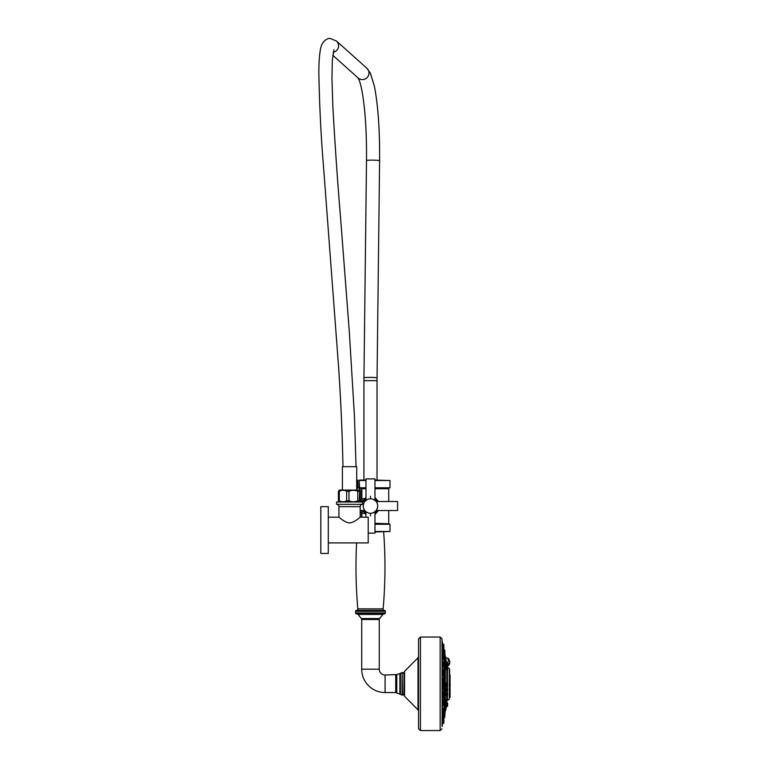 <?xml version="1.0" encoding="UTF-8"?>
<svg xmlns="http://www.w3.org/2000/svg" width="769" height="769" viewBox="0 0 769 769"><rect width="100%" height="100%" fill="white"/><g stroke="black" fill="none" stroke-linecap="round" stroke-linejoin="round"><path stroke-width="1.15" d="M374.974 531.494L389.998 531.494L374.974 531.965M359.632 480.067L365.977 480.067L359.161 480.538L359.632 488.248L357.845 487.786L357.845 480.067L356.71 480.067M374.974 523.785L389.998 524.256L374.974 524.256M360.19 512.087L361.872 513.327L364.487 513.327L365.977 514.48M374.974 514.48L378.492 510.52M378.492 501.523L374.974 497.553M365.977 497.553L364.487 498.716L364.006 500.177L360.68 500.177M360.19 511.866L364.006 511.866L362.507 510.52M365.823 499.148L364.977 499.812A1.461 1.461 0 0 0 364.977 499.812L364.487 498.716L361.872 498.716L360.68 499.783M360.68 499.687L361.622 498.716L361.622 488.719L360.257 488.248L361.872 488.719L361.872 498.716M374.974 487.786L389.998 487.786L374.974 488.248M365.977 488.248L359.632 488.248M374.974 480.067L389.998 480.538L374.974 480.538M364.246 500.532L364.977 499.812A1.461 1.461 0 0 1 364.006 500.177L362.507 501.523M365.977 512.99A8.296 8.296 0 0 1 363.506 510.52M363.506 501.523A8.296 8.296 0 0 1 365.977 499.043M365.467 513.327L364.977 512.231A1.461 1.461 0 0 0 364.967 512.231L364.977 512.231A1.461 1.461 131.5 0 0 364.006 511.866L364.487 513.327L364.977 512.231L364.246 511.5M377.387 510.616L377.454 510.52A8.296 8.296 0 0 1 374.974 512.99L375.128 512.894M375.118 499.139L374.974 499.043A8.296 8.296 0 0 1 377.454 501.523L377.377 501.398M359.604 488.065L357.537 487.786L357.537 480.538L356.71 480.538M356.71 488.248L357.845 488.248L356.71 487.786M367.274 499.523L365.756 500.523A7.248 7.248 0 0 0 364.977 501.292A7.248 7.248 0 0 0 364.939 501.35M364.891 501.407A7.248 7.248 0 0 0 364.804 501.513L364.448 502.003M364.448 510.039L364.794 510.52A7.248 7.248 0 0 0 364.891 510.626M364.977 510.741A7.248 7.248 0 0 0 365.804 511.558M376.512 502.003L375.974 501.292A7.248 7.248 0 0 0 375.205 500.523L374.974 500.34A7.248 7.248 0 0 1 375.089 500.427M373.686 512.519L375.205 511.52A7.248 7.248 0 0 0 375.974 510.741L376.156 510.52A7.248 7.248 0 0 1 376.07 510.626M371.581 513.183L372.667 512.923M370.475 498.773A7.248 7.248 0 0 1 377.723 506.021A7.248 7.248 0 0 1 370.475 513.269A7.248 7.248 0 0 1 363.228 506.021A7.248 7.248 0 0 1 370.475 498.773M375.205 500.523L373.686 499.523M372.667 499.11L371.581 498.86M375.974 510.741L376.512 510.039M376.647 509.818L377.637 507.127M377.685 506.752L377.685 505.281M377.637 504.916L377.127 503.137M376.993 502.849L376.656 502.224M369.38 498.86L368.293 499.11M365.977 517.191L365.756 511.52L367.274 512.519M368.293 512.923L369.38 513.183M364.304 502.224L363.958 502.849M363.833 503.137L363.314 504.916M363.266 505.281L363.266 506.752M363.314 507.127L363.833 508.895M363.968 509.193L364.314 509.818M368.207 533.138L374.974 533.138L374.974 511.279M364.794 510.52L360.19 510.52M364.794 501.523L360.363 501.523M374.974 500.763L374.974 478.904L365.977 478.904L365.977 500.763M376.156 510.52L397.592 510.52L397.592 501.523L376.156 501.523M383.654 531.965A471.618 471.618 0 0 1 383.125 608.875A1.403 1.403 0 0 0 384.442 610.394A0.932 0.932 0 0 1 385.327 611.326L385.327 612.97A0.932 0.932 0 0 1 384.385 613.902L356.566 613.902A0.932 0.932 0 0 1 355.634 612.97L385.327 612.97M356.605 542.904A471.618 471.618 0 0 0 357.835 608.875L383.125 608.875M355.634 612.97L355.634 611.326A0.932 0.932 0 0 1 356.518 610.394A1.403 1.403 0 0 0 357.835 608.875M361.709 619.506L379.242 619.506L379.242 669.184L361.709 669.184L361.709 619.506A1.403 1.403 0 0 0 361.363 618.574L357.998 614.421A1.403 1.403 -90 0 0 356.903 613.902M357.998 614.421L382.962 614.421A1.403 1.403 90 0 1 384.048 613.902M382.962 614.421L379.598 618.574A1.403 1.403 0 0 0 379.242 619.506M361.363 618.574L379.598 618.574M379.242 669.184A5.844 5.844 0 0 0 385.086 675.028L396.775 674.567L396.775 693.032L399.89 694.042L399.89 673.548L402.139 672.481L402.139 695.109L400.466 694.397L400.466 673.192M361.709 669.184A23.378 23.378 0 0 0 385.086 692.561L395.727 692.561A1.403 1.403 180 0 1 396.775 693.032M404.552 696.262L404.552 671.327L404.013 672.644L404.013 694.945L404.552 696.262L418.009 709.835L418.009 657.764L418.547 656.447M418.547 728.676L418.547 638.914L420.422 637.04L420.422 730.55L418.547 728.676M442.137 726.561L442.021 638.818L442.137 726.561M442.829 701.693L442.463 700.838M443.242 700.732A166.556 83.283 -0 0 0 443.982 698.829L443.982 697.973M443.982 694.657L443.982 689.726M443.982 686.409L443.982 681.18M443.982 677.874L443.982 672.933M443.982 669.616L443.982 665.541M443.982 662.224L443.982 659.494M443.982 656.188L443.982 655.226M443.8 655.101L444.251 649.699L443.136 649.699M443.598 672.933L444.251 672.933L444.251 669.616L443.338 669.616L443.136 670.645C443.367 673.058 443.588 673.481 443.8 671.914L443.8 671.933M443.8 687.851C443.588 685.89 443.367 686.035 443.136 688.284C443.367 690.264 443.588 690.12 443.8 687.851C443.588 690.101 443.367 690.245 443.136 688.284C443.367 690.245 443.588 690.101 443.8 687.851M443.8 695.685C443.607 694.128 443.386 694.551 443.136 696.954L443.338 697.973L444.251 697.973L444.251 694.657L443.598 694.657M443.252 653.054L443.771 655.226M443.665 665.541L444.251 665.541L444.251 662.224L443.261 662.224L443.136 662.993M443.136 679.306C443.367 681.584 443.588 681.728 443.8 679.738C443.588 677.508 443.367 677.364 443.136 679.306M442.463 691.639L443.28 691.629L443.28 695.493L442.262 695.493M443.8 666.54L443.8 663.32L443.8 666.54L442.463 666.761M443.934 656.716L443.8 658.725L442.463 658.716M443.607 652.679L442.771 653.054L442.463 652.391M442.752 649.19L442.463 648.2M443.136 704.596L443.261 705.375L444.251 705.375L444.251 702.059L443.665 702.059M443.8 712.498L443.252 714.545M444.578 681.046L444.578 678.008L444.77 680.853L443.492 681.18M443.204 711.412L444.251 711.412L444.251 708.095L443.502 708.605M442.463 708.874L443.28 708.547L443.28 712.411L442.06 712.411M442.463 715.208L443.28 714.545L443.28 722.11M442.463 719.399L442.752 718.409M445.02 654.294L445.02 698.55A167.479 83.734 -0 0 0 445.376 697.512L445.376 656.37L444.857 654.14M445.02 698.55L445.02 713.305L445.376 697.512M445.376 710.95L445.376 656.649M446.155 684.804C446.328 687.217 446.491 687.159 446.645 684.631C446.491 682.209 446.328 682.266 446.155 684.804L446.433 684.794C446.597 682.612 446.76 682.564 446.924 684.65C446.76 686.832 446.597 686.88 446.433 684.794M446.924 665.521L446.443 662.311L446.404 664.685M446.433 668.521L447.049 671.424L447.049 668.117L446.433 668.674L446.924 670.866M446.453 695.926L446.155 695.503C446.328 692.677 446.491 692.023 446.645 693.542L447.049 692.888L447.049 696.195L446.433 695.378C446.597 692.984 446.76 692.427 446.924 693.696M446.155 690.351L447.049 691.466L447.049 688.149L446.549 688.044L446.645 689.264C446.491 687.217 446.328 687.582 446.155 690.351L446.501 691.264M446.895 668.117L446.472 664.695L446.645 667.973M447.5 667.655L449.317 668.319L449.317 699.271L446.895 700.703L446.895 696.195M446.155 706.019L446.645 702.299L446.155 706.019L447.049 705.855L447.049 702.597M446.164 706.826L446.27 705.913M449.625 670.039L449.625 697.56M449.625 697.973L449.625 695.118M450.086 680.305L450.086 680.863M450.086 688.361L450.086 689.928L449.952 688.764M449.952 697.435L450.086 694.974L450.086 697.108M450.086 690.379L450.086 694.09M450.086 683.151L450.086 687.294M450.086 675.086L450.086 679.229M447.625 703.154L447.625 705.24M445.539 710.95L446.539 705.855M446.155 706.836L447.241 706.528L447.625 705.279L447.625 706.038L447.539 702.962M447.625 684.026L447.625 685.41M447.241 667.655L447.241 662.397L446.491 662.417M447.625 662.955L447.625 664.983M447.539 665.243L447.625 662.888M447.625 670.491L447.625 669.078M447.625 693.849L447.625 695.234M446.433 690.283C446.597 687.919 446.76 687.601 446.924 689.341M447.625 689.12L447.625 690.495M447.539 665.666L447.625 667.242M445.722 657.803A1.653 0.827 -179.4 0 1 447.443 658.293A1.567 1.23 -42.4 0 1 448.587 658.6L449.942 661.83L447.625 665.358M447.625 665.762L449.942 662.013M444.578 717.746L444.905 715.228L444.251 717.89L444.251 712.498M444.905 703.299L444.905 704.058M444.905 703.462L444.905 703.962L444.905 703.462M444.905 713.613L444.905 714.949M444.905 709.345L444.905 710.162M444.905 713.719L444.77 715.353M443.934 710.066L443.934 710.873M443.934 717.583L443.8 714.872L443.934 717.583M442.463 723.466L443.607 723.331L443.607 718.448L443.934 722.812L443.8 718.688M443.934 721.12L443.934 720.63M443.934 703.308L443.8 701.059L443.934 703.308M443.934 702.02L443.934 701.386M444.905 653.169L444.905 653.986M444.905 652.352L444.905 650.353L444.77 652.689M444.905 650.949L444.905 651.776M444.905 657.514L444.905 658.168L444.905 657.514M444.905 670.866L444.905 671.693M444.905 687.659L444.905 688.476M444.905 695.907L444.905 696.704M444.905 679.123L444.905 679.931M443.934 693.898L443.934 693.157M443.934 683.391L443.934 684.199M443.934 673.702L443.934 674.432M443.934 666.214L443.934 665.57M443.934 655.832L443.934 657.524M443.934 650.007L443.934 652.227M443.607 649.084L443.607 644.268L443.934 648.584M442.463 644.134L443.607 644.268M443.934 646.479L443.934 646.969M342.407 490.074L342.407 466.696L356.71 466.696L356.71 490.074M349.02 491.295L349.02 500.773C351.942 502.09 354.874 502.09 357.796 500.773L357.796 491.295C354.865 489.978 351.942 489.978 349.02 491.295L346.665 491.295C344.214 489.978 341.753 489.978 339.302 491.295L338.427 491.295L339.34 490.074L359.767 490.074L359.277 500.773L360.219 501.676L360.219 490.391M346.665 491.295L346.665 500.773L349.02 500.773M339.34 501.994L338.427 500.773L339.302 500.773C341.753 502.09 344.214 502.09 346.665 500.773M362.526 504.339L362.526 501.994L336.582 501.994L336.582 504.339A2.336 2.336 0 0 1 338.918 506.675L360.19 506.675A2.336 2.336 0 0 1 362.526 504.339L336.582 504.339M349.559 522.824C353.442 523.256 360.997 516.528 360.19 517.201C361.392 516.153 353.73 523.17 349.559 522.824C345.675 523.256 338.12 516.528 338.927 517.201C337.716 516.143 345.377 523.17 349.559 522.824M328.286 542.904L368.207 542.904L368.207 517.191L360.19 517.191L360.19 506.675M342.359 519.854L342.974 520.277M343.618 520.7L344.272 521.094M328.286 553.43L328.286 506.675L320.808 506.675L320.808 553.43L328.286 553.43M320.808 544.663L320.808 515.441M357.796 500.773L359.277 500.773M357.796 491.295L359.277 491.295M338.427 491.295L338.427 500.773M339.302 491.295L339.302 500.773M374.974 523.314L389.181 523.785M361.872 513.327L361.872 517.191M388.71 501.523L388.71 488.719L374.974 488.719M365.977 488.719L361.872 488.719M359.363 487.786L365.977 487.786M365.977 480.538L359.363 480.538M370.475 496.255L370.475 497.716M370.475 515.778L370.475 514.317M359.882 488.248L359.882 490.151M361.536 488.536L361.536 498.994M361.536 513.038L361.536 517.191M359.604 490.074L359.604 488.248M374.974 499.61A7.834 7.834 0 0 1 376.887 501.523M376.887 510.52A7.834 7.834 0 0 1 374.974 512.423M365.977 512.423A7.834 7.834 0 0 1 364.073 510.52M364.073 501.523A7.834 7.834 0 0 1 365.977 499.61M356.518 610.394L384.442 610.394M355.634 611.326L385.327 611.326M385.086 675.028L385.086 692.561M395.727 692.561L395.727 675.028M402.139 672.481L402.61 695.109L404.013 693.705M442.021 728.781L440.156 730.55L440.156 637.04L420.422 637.04M442.088 726.551L442.3 642.692M447.443 658.293A10.401 5.2 -179.4 0 1 447.462 662.618M442.156 704.596L443.28 704.596L443.28 700.732L442.598 700.732M443.982 712.363L443.982 711.412M443.982 708.095L443.982 705.375M443.982 702.059L443.982 698.829M444.395 712.392L444.395 711.383M444.395 708.124L444.395 705.346M444.395 702.078L444.395 697.954M444.395 694.686L444.395 689.697M444.395 686.438L444.395 681.161M444.395 677.893L444.395 672.913M444.395 669.645L444.395 665.512M444.395 662.244L444.395 659.475M444.395 656.207L444.395 655.207M444.857 702.51L444.857 697.521M444.857 695.109L444.857 689.274M444.857 686.861L444.857 680.738M444.857 678.316L444.857 672.481M444.857 670.068L444.857 665.089M444.857 662.676L444.857 659.052M444.857 656.63L444.857 654.775M444.857 712.815L444.857 710.96M444.857 708.547L444.857 704.923M446.895 692.888L446.895 691.466M446.895 688.149L446.895 686.381M446.895 683.064L446.895 671.424M446.895 697.214A167.584 132.96 180 0 1 445.539 705.336M447.5 699.934L447.5 695.868M447.5 693.215L447.5 691.129M447.5 688.486L447.5 686.044M447.5 683.401L447.5 671.097M447.5 668.444L447.5 667.675M449.759 689.409L449.759 695.493L449.625 689.082M449.625 688.582L449.625 681.853M449.759 688.265L450.086 682.699M449.625 680.527L449.625 669.616M449.759 680.2L449.625 673.788M449.836 689.485L449.836 688.188M449.836 682.257L449.836 680.123M450.086 685.266A59.819 29.914 0 0 0 450.153 683.795L450.028 679.902M447.049 705.788L447.049 706.615M447.049 705.855L447.241 702.674M446.549 686.179L447.049 686.381L447.049 683.064L446.568 683.266M447.049 686.381L447.625 683.641M447.241 686.294L447.539 683.439M447.049 667.713L447.049 662.417M447.049 671.424L447.625 668.684M447.241 671.347L447.539 668.492M447.049 696.195L447.625 693.455M447.241 696.118L447.539 693.263M447.049 691.466L447.625 688.726M447.241 691.389L447.539 688.534M447.539 667.405L447.539 665.3M448.587 658.6L445.693 657.601M444.251 705.375L444.905 702.712M444.578 705.24L444.77 702.385M444.251 715.554L443.155 715.679M444.251 715.679L444.578 712.623M444.77 715.257L444.77 712.796M444.578 708.23L444.578 711.277L444.251 708.095M443.934 709.201L443.607 712.277L443.28 708.547M443.934 717.756L443.28 714.545M443.28 723.466L443.28 722.178L441.944 722.178M443.8 704.269L443.28 700.732M444.578 652.045L444.578 649.834L444.77 652.343L443.155 651.91M443.732 659.494L444.251 659.494L444.251 656.188L443.204 656.188M444.578 659.043L444.905 656.832M444.77 658.898L444.77 656.505M444.251 672.933L444.905 670.27M444.578 672.798L444.77 669.943M443.425 689.726L444.251 689.726L444.251 686.409L443.511 686.409M444.251 689.726L444.905 687.063M444.578 689.591L444.77 686.736M444.578 694.792L444.578 697.839L444.251 694.657M444.251 655.101L444.578 652.16M444.77 654.804L444.77 652.343M444.77 665.214L444.251 662.224M444.251 681.18L444.251 677.874L443.425 677.874M443.934 692.283L443.607 695.359L443.28 691.629M442.377 685.727L443.28 685.727L443.28 681.863L442.377 681.863M443.934 682.516L443.607 685.592L443.28 681.863M442.492 675.961L443.28 675.961L443.28 672.096L442.262 672.096M443.934 672.75L443.607 675.826L443.28 672.096M443.28 666.867L443.28 662.993L442.156 662.993M443.607 666.733L443.28 662.993M443.28 659.052L443.28 655.178L442.06 655.178M443.607 658.918L443.28 655.178M443.28 653.054L443.28 645.479M443.8 652.506L443.607 649.324L441.992 649.19M443.934 652.4L443.607 649.324M443.8 648.901L443.8 644.46M441.944 645.412L443.28 645.412L443.28 644.134M363.929 480.067L363.929 380.655L377.021 380.655L379.598 160.731C379.838 129.99 378.088 105.103 374.349 86.09L370.379 73.18L366.871 68.239L336.486 41.045L330.218 38.45C330.036 38.142 322.182 38.421 320.375 49.812C319.327 55.945 318.818 63.462 318.847 72.363C319.443 105.401 321.029 137.161 323.595 167.652L338.495 365.708C340.734 397.958 342.224 431.62 342.974 466.696M363.929 380.655L363.948 377.819A6.546 0.509 0.7 0 1 369.524 377.377A6.546 0.509 0.7 0 1 377.041 377.973M363.948 377.819L366.505 160.577A6.546 0.509 0.7 0 1 372.081 160.135A6.546 0.509 0.7 0 1 379.598 160.731M332.766 55.281L358.143 77.986A6.546 6.412 -48.2 0 0 368.514 75.4A6.546 6.412 -48.2 0 0 366.871 68.239M333.227 52.292A6.546 6.412 -48.2 0 0 336.486 41.045M388.71 523.314L388.71 510.52M361.622 517.191L361.565 513.096L360.19 512.144M389.998 480.538L389.998 487.786M359.161 480.538L359.161 487.786M364.708 500.052L365.467 498.716M396.775 674.567L399.89 673.548M399.89 694.042L400.466 694.397M402.61 672.481L404.013 673.884M404.552 671.327L418.009 657.764M418.009 709.835L418.547 711.152M440.156 637.04L442.021 638.818M440.156 730.55L420.422 730.55M442.454 725.138L442.463 642.5M442.088 641.038L442.454 642.461M446.366 662.301L445.539 656.649M446.895 700.703L446.635 703.077M449.759 697.646L450.086 697.137M449.875 689.533L450.009 687.995M450.086 686.727L450.153 683.795M446.914 702.539L447.625 703.116M447.539 667.627L446.645 667.944M446.472 664.695L447.539 665.079M447.625 666.31L449.336 664.426L449.942 661.83M443.136 717.89L444.251 717.89M443.771 712.363L444.905 713.017M441.992 718.409L443.607 718.275M443.934 721.524L443.28 722.178M444.905 658.85L444.251 659.494M443.934 648.632L443.28 649.286M377.021 480.067L377.021 380.655M366.505 160.577C366.726 136.123 365.583 115.129 363.083 97.605C361.911 89.829 360.651 84.148 359.306 80.562L358.008 77.861M328.286 517.191L338.918 517.191L338.918 506.675M333.948 49.725L332.295 60.453L331.958 78.64L332.852 106.555C335.063 145.966 337.716 184.06 340.802 220.838L349.309 331.602L354.413 415.654L356.066 466.696M389.998 524.256L389.998 531.494"/></g></svg>
